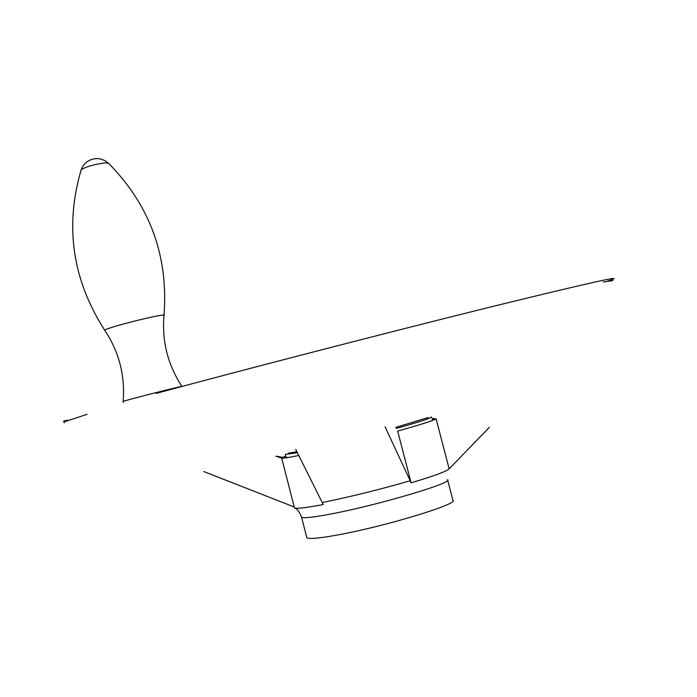 <?xml version="1.0" encoding="UTF-8"?>
<svg xmlns="http://www.w3.org/2000/svg" width="697" height="697" viewBox="0 0 697 697"><rect width="100%" height="100%" fill="white"/><g stroke="black" fill="none" stroke-linecap="round" stroke-linejoin="round"><path stroke-width="1.05" d="M411.099 482.821L397.665 431.077C420.474 424.691 433.29 420.605 436.113 418.836L449.147 468.854C446.516 471.39 433.83 476.042 411.099 482.821L410.228 480.773C380.51 489.32 351.854 496.438 324.262 502.128L322.241 502.528L323.155 504.55C305.617 507.904 296.051 508.984 294.439 507.782L294.326 507.346M275.846 456.256L281.675 458.042C282.607 458.469 288.288 457.633 298.717 455.516M449.147 468.854L489.39 427.305M294.239 506.998L203.812 471.555M385.058 426.791L410.228 480.773M281.745 457.65L281.858 458.103M447.657 480.137L452.867 500.167C460.168 503.548 385.153 526.418 337.644 534.965C318.921 538.38 308.64 539.278 306.819 537.666L306.689 537.143M296.861 451.717L288.34 453.189M428.115 417.538L395.722 427.4M123.073 401.516L123.142 401.437C124.293 400.548 183.241 385.511 181.926 386.443C167.785 364.766 161.8 341.147 163.969 315.584C168.604 256.357 150.108 205.554 108.488 163.194L108.593 163.29M322.241 502.528L295.728 449.399M432.314 418.688L436.061 418.871M282.085 458.138L285.7 456.012M447.526 479.658C454.644 482.341 379.543 504.724 332.181 513.75C313.511 517.348 303.3 518.481 301.548 517.139L301.426 516.712M607.314 281.205C630.881 273.503 592.293 282.024 491.551 306.75C391.313 331.554 244.673 369.445 156.154 393.387M612.951 280.586L603.314 282.006M87.16 414.297L63.985 421.92M123.142 401.437C125.19 375.57 119.082 351.898 104.82 330.404C101.762 328.705 168.892 311.899 163.969 315.584M81.174 169.763C86.114 166.653 94.043 164.361 104.951 162.898L108.488 163.194L104.959 160.606L100.873 159.021L97.406 158.559C89.547 158.777 84.137 162.514 81.174 169.763C64.551 226.464 72.436 280.011 104.82 330.404M297.366 452.754L285.43 454.366L285.848 457.171L288.088 457.511M431.19 416.945C431.887 417.86 420.239 421.694 396.262 428.428M285.709 456.274L282.599 457.354L276.291 456.152M306.819 537.666L301.548 517.139C297.584 507.965 295.728 509.028 295.249 508.122M64.22 422.861L63.924 421.65C62.791 421.319 64.08 420.814 67.792 420.152M123.064 401.481L123.282 402.335M294.439 507.782L281.675 458.042M433.909 418.505L432.436 418.81M431.661 420.779L432.985 419.394L431.277 417.154"/></g></svg>
